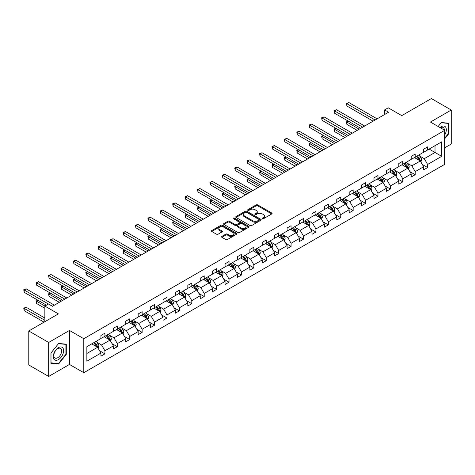 <?xml version="1.0" encoding="UTF-8"?>
<svg xmlns="http://www.w3.org/2000/svg" width="475" height="475" viewBox="0 0 475 475"><rect width="100%" height="100%" fill="white"/><g stroke="black" fill="none" stroke-linecap="round" stroke-linejoin="round"><path stroke-width="0.71" d="M262.396 218.726A0.772 0.445 0 0 0 263.488 218.726L271.783 213.934A1.104 0.635 0 0 0 272.11 213.483A1.104 0.635 0 0 0 271.783 213.032L257.729 204.915A1.104 0.635 0 0 0 256.168 204.915L247.867 209.707A0.772 0.445 0 0 0 247.641 210.021A0.772 0.445 0 0 0 247.867 210.342A0.772 0.445 0 0 0 248.959 210.342L250.034 209.718A3.533 2.042 0 0 1 255.033 209.718L256.203 210.395A3.533 2.042 0 0 1 257.242 211.838A3.533 2.042 0 0 1 256.203 213.281L255.128 213.904A0.772 0.445 0 0 0 254.903 214.219A0.772 0.445 0 0 0 255.128 214.534A0.772 0.445 0 0 0 256.221 214.534L257.296 213.91A3.533 2.042 0 0 1 262.295 213.91L263.465 214.587A3.533 2.042 0 0 1 264.504 216.03A3.533 2.042 0 0 1 263.465 217.473L262.396 218.096A0.772 0.445 0 0 0 262.164 218.411A0.772 0.445 0 0 0 262.396 218.726L262.396 218.096M444.766 147.767L451.25 144.026L451.25 110.034L431.359 98.551L401.761 115.633L388.235 107.825L384.619 109.915L384.619 114.511M48.67 376.449L69.475 364.438L69.475 330.446L48.67 342.457L48.67 376.449L28.779 364.966L28.779 330.974L58.377 313.886L44.852 306.078L44.852 321.7M48.67 342.457L28.779 330.974M221.884 236.39A1.104 0.635 0 0 0 221.558 236.841A1.104 0.635 0 0 0 221.884 237.292L225.827 239.566A1.104 0.635 0 0 0 227.388 239.566L236.603 234.246A1.104 0.635 0 0 0 236.924 233.795A1.104 0.635 0 0 0 236.603 233.344L222.543 225.227A1.104 0.635 0 0 0 220.982 225.227L211.767 230.553A1.104 0.635 0 0 0 211.446 230.998A1.104 0.635 0 0 0 211.767 231.45L216.535 234.205A1.104 0.635 0 0 0 218.096 234.205L222.039 231.925A1.104 0.635 0 0 0 222.359 231.473A1.104 0.635 0 0 0 222.039 231.022L219.676 229.662A2.957 1.704 0 0 1 218.809 228.451A2.957 1.704 0 0 1 220.632 226.878A2.957 1.704 0 0 1 223.856 227.246L233.106 232.59A2.957 1.704 0 0 1 233.973 233.795A2.957 1.704 0 0 1 232.15 235.374A2.957 1.704 0 0 1 228.932 235L227.388 234.11A1.104 0.635 0 0 0 225.827 234.11L221.884 236.39L221.884 237.292L225.827 235.03L225.827 234.11M44.852 306.078L48.468 303.988L52.446 306.286L388.598 112.213L384.619 109.915M69.475 330.446L83.796 338.717L444.766 130.31L444.766 164.303L83.796 372.709L83.796 338.717M451.25 110.034L430.445 122.045L444.766 130.31M250.111 225.548A1.104 0.635 0 0 0 251.673 225.548L260.888 220.228A1.104 0.635 0 0 0 261.214 219.777A1.104 0.635 0 0 0 260.888 219.325L246.834 211.209A1.104 0.635 0 0 0 245.272 211.209L236.057 216.529A1.104 0.635 0 0 0 235.731 216.98A1.104 0.635 0 0 0 236.057 217.431L250.111 225.548M233.67 218.892A0.772 0.445 0 0 1 234.454 219.005L234.454 218.084L248.746 226.332A1.104 0.635 0 0 1 249.072 226.783A1.104 0.635 0 0 1 248.746 227.234L239.531 232.554A1.104 0.635 0 0 1 237.969 232.554L223.909 224.443L223.909 223.541A1.104 0.635 0 0 0 223.588 223.992A1.104 0.635 0 0 0 223.909 224.443M223.909 223.541L227.857 221.261A1.104 0.635 0 0 1 229.419 221.261L235.119 224.556A1.104 0.635 0 0 0 236.681 224.556L239.299 223.042A1.104 0.635 0 0 0 239.62 222.591A1.104 0.635 0 0 0 239.299 222.14L233.362 218.714A0.772 0.445 0 0 1 233.136 218.399A0.772 0.445 0 0 1 233.611 217.989A0.772 0.445 0 0 1 234.454 218.084M86.86 346.685L100.943 338.556L100.943 335.481L104.922 333.183L104.922 336.258L113.353 331.39L113.353 328.314L117.331 326.016L117.331 329.092L125.762 324.223L125.762 321.147L129.74 318.85L129.74 321.925L138.178 317.057L138.178 313.981L142.156 311.683L142.156 314.759L150.587 309.89L150.587 306.814L154.565 304.517L154.565 307.598L162.996 302.729L162.996 299.648L166.974 297.35L166.974 300.432L175.412 295.563L175.412 292.481L179.39 290.189L179.39 293.265L187.821 288.396L187.821 285.315L191.799 283.023L191.799 286.098L200.236 281.23L200.236 278.154L204.214 275.856L204.214 278.932L212.646 274.063L212.646 270.988L216.624 268.69L216.624 271.765L225.055 266.897L225.055 263.821L229.033 261.523L229.033 264.599L237.47 259.73L237.47 256.654L241.448 254.357L241.448 257.438L249.88 252.563L249.88 249.488L253.858 247.19L253.858 250.272L262.289 245.403L262.289 242.321L266.267 240.023L266.267 243.105L274.704 238.236L274.704 235.155L278.683 232.863L278.683 235.938L287.114 231.07L287.114 227.994L291.092 225.696L291.092 228.772L299.529 223.903L299.529 220.828L303.507 218.53L303.507 221.605L311.938 216.737L311.938 213.661L315.917 211.363L315.917 214.439L324.348 209.57L324.348 206.494L328.326 204.197L328.326 207.272L336.763 202.403L336.763 199.328L340.741 197.03L340.741 200.112L349.173 195.243L349.173 192.161L353.151 189.863L353.151 192.945L361.582 188.076L361.582 184.995L365.56 182.703L365.56 185.778L373.997 180.91L373.997 177.828L377.975 175.536L377.975 178.612L386.407 173.743L386.407 170.667L390.385 168.37L390.385 171.445L398.822 166.577L398.822 163.501L402.794 161.203L402.794 164.279L411.231 159.41L411.231 156.334L415.209 154.037L415.209 157.112L423.641 152.243L423.641 149.168L427.619 146.87L427.619 149.952L441.702 141.817L441.702 156.334L427.619 164.463L427.619 167.544L423.641 169.836L423.641 166.761L415.209 171.629L415.209 174.705L411.231 177.003L411.231 173.927L402.794 178.796L402.794 181.872L398.822 184.169L398.822 181.094L390.385 185.963L390.385 189.038L386.407 191.336L386.407 188.26L377.975 193.129L377.975 196.205L373.997 198.502L373.997 195.427L365.56 200.296L365.56 203.371L361.582 205.669L361.582 202.588L353.151 207.456L353.151 210.538L349.173 212.836L349.173 209.754L340.741 214.623L340.741 217.704L336.763 219.996L336.763 216.921L328.326 221.789L328.326 224.871L324.348 227.163L324.348 224.087L315.917 228.956L315.917 232.032L311.938 234.329L311.938 231.254L303.507 236.123L303.507 239.198L299.529 241.496L299.529 238.42L291.092 243.289L291.092 246.365L287.114 248.662L287.114 245.587L278.683 250.456L278.683 253.531L274.704 255.829L274.704 252.748L266.267 257.622L266.267 260.698L262.289 262.996L262.289 259.914L253.858 264.783L253.858 267.864L249.88 270.162L249.88 267.081L241.448 271.949L241.448 275.031L237.47 277.323L237.47 274.247L229.033 279.116L229.033 282.192L225.055 284.489L225.055 281.414L216.624 286.283L216.624 289.358L212.646 291.656L212.646 288.58L204.214 293.449L204.214 296.525L200.236 298.822L200.236 295.747L191.799 300.616L191.799 303.691L187.821 305.989L187.821 302.913L179.39 307.782L179.39 310.858L175.412 313.156L175.412 310.074L166.974 314.943L166.974 318.024L162.996 320.322L162.996 317.241L154.565 322.109L154.565 325.191L150.587 327.483L150.587 324.407L142.156 329.276L142.156 332.358L138.178 334.649L138.178 331.574L129.74 336.442L129.74 339.518L125.762 341.816L125.762 338.74L117.331 343.609L117.331 346.685L113.353 348.983L113.353 345.907L104.922 350.776L104.922 353.851L100.943 356.149L100.943 353.073L86.86 361.202L86.86 346.685M104.12 336.716L110.01 340.118L101.579 344.987L96.971 342.327M101.579 344.987L104.922 350.776M110.01 340.118L113.353 345.907M100.943 337.82L101.579 338.188L104.922 336.258M116.535 329.555L122.419 332.951L113.988 337.82L109.387 335.16M113.988 337.82L117.331 343.609M122.419 332.951L125.762 338.74M113.353 330.653L113.988 331.022L117.331 329.092M128.945 322.388L134.835 325.785L126.397 330.653L121.796 327.993M126.397 330.653L129.74 336.442M134.835 325.785L138.178 331.574M125.762 323.487L126.397 323.855L129.74 321.925M141.36 315.222L147.244 318.618L138.813 323.487L134.205 320.833M138.813 323.487L142.156 329.276M147.244 318.618L150.587 324.407M138.178 316.326L138.813 316.688L142.156 314.759M153.769 308.055L159.659 311.452L151.222 316.326L146.621 313.666M151.222 316.326L154.565 322.109M159.659 311.452L162.996 317.241M150.587 309.16L151.222 309.528L154.565 307.598M166.179 300.889L172.069 304.291L163.638 309.16L159.03 306.5M163.638 309.16L166.974 314.943M172.069 304.291L175.412 310.074M162.996 301.993L163.638 302.361L166.974 300.432M178.594 293.722L184.478 297.124L176.047 301.993L171.439 299.333M176.047 301.993L179.39 307.782M184.478 297.124L187.821 302.913M175.412 294.827L176.047 295.195L179.39 293.265M191.003 286.556L196.893 289.958L188.456 294.827L183.855 292.167M188.456 294.827L191.799 300.616M196.893 289.958L200.236 295.747M187.821 287.66L188.456 288.028L191.799 286.098M203.413 279.395L209.303 282.791L200.872 287.66L196.264 285M200.872 287.66L204.214 293.449M209.303 282.791L212.646 288.58M200.236 280.493L200.872 280.862L204.214 278.932M215.828 272.228L221.712 275.625L213.281 280.493L208.679 277.833M213.281 280.493L216.624 286.283M221.712 275.625L225.055 281.414M212.646 273.327L213.281 273.695L216.624 271.765M228.237 265.062L234.127 268.458L225.69 273.327L221.089 270.673M225.69 273.327L229.033 279.116M234.127 268.458L237.47 274.247M225.055 266.16L225.69 266.528L229.033 264.599M240.653 257.895L246.537 261.292L238.106 266.16L233.498 263.506M238.106 266.16L241.448 271.949M246.537 261.292L249.88 267.081M237.47 259L238.106 259.362L241.448 257.438M253.062 250.729L258.952 254.131L250.515 259L245.913 256.34M250.515 259L253.858 264.783M258.952 254.131L262.289 259.914M249.88 251.833L250.515 252.201L253.858 250.272M265.472 243.562L271.362 246.964L262.93 251.833L258.323 249.173M262.93 251.833L266.267 257.622M271.362 246.964L274.704 252.748M262.289 244.667L262.93 245.035L266.267 243.105M277.887 236.396L283.771 239.798L275.34 244.667L270.732 242.007M275.34 244.667L278.683 250.456M283.771 239.798L287.114 245.587M274.704 237.5L275.34 237.868L278.683 235.938M290.296 229.229L296.186 232.631L287.749 237.5L283.147 234.84M287.749 237.5L291.092 243.289M296.186 232.631L299.529 238.42M287.114 230.333L287.749 230.702L291.092 228.772M302.706 222.068L308.596 225.465L300.164 230.333L295.557 227.673M300.164 230.333L303.507 236.123M308.596 225.465L311.938 231.254M299.529 223.167L300.164 223.535L303.507 221.605M315.121 214.902L321.005 218.298L312.574 223.167L307.972 220.507M312.574 223.167L315.917 228.956M321.005 218.298L324.348 224.087M311.938 216L312.574 216.368L315.917 214.439M327.53 207.735L333.42 211.132L324.983 216L320.382 213.346M324.983 216L328.326 221.789M333.42 211.132L336.763 216.921M324.348 208.84L324.983 209.202L328.326 207.272M339.946 200.569L345.83 203.965L337.398 208.84L332.791 206.18M337.398 208.84L340.741 214.623M345.83 203.965L349.173 209.754M336.763 201.673L337.398 202.041L340.741 200.112M352.355 193.402L358.245 196.804L349.808 201.673L345.206 199.013M349.808 201.673L353.151 207.456M358.245 196.804L361.582 202.588M349.173 194.507L349.808 194.875L353.151 192.945M364.764 186.236L370.654 189.638L362.223 194.507L357.616 191.847M362.223 194.507L365.56 200.296M370.654 189.638L373.997 195.427M361.582 187.34L362.223 187.708L365.56 185.778M377.18 179.069L383.064 182.471L374.633 187.34L370.025 184.68M374.633 187.34L377.975 193.129M383.064 182.471L386.407 188.26M373.997 180.173L374.633 180.542L377.975 178.612M389.589 171.908L395.479 175.305L387.042 180.173L382.44 177.513M387.042 180.173L390.385 185.963M395.479 175.305L398.822 181.094M386.407 173.007L387.042 173.375L390.385 171.445M401.998 164.742L407.888 168.138L399.457 173.007L394.85 170.347M399.457 173.007L402.794 178.796M407.888 168.138L411.231 173.927M398.822 165.84L399.457 166.208L402.794 164.279M414.414 157.575L420.298 160.972L411.867 165.84L407.259 163.186M411.867 165.84L415.209 171.629M420.298 160.972L423.641 166.761M411.231 158.674L411.867 159.042L415.209 157.112M429.133 149.079L435.017 152.475L424.276 158.674L419.674 156.02M424.276 158.674L427.619 164.463M441.702 156.334L435.017 152.475L435.017 145.677L441.702 141.817M69.475 364.438L83.796 372.709M423.641 151.513L424.276 151.875L427.619 149.952M86.86 353.483L97.601 347.284L91.711 343.882M97.601 347.284L100.943 353.073M422.328 164.487L427.619 167.544M409.919 171.653L415.209 174.705M397.504 178.82L402.794 181.872M385.094 185.986L390.385 189.038M372.685 193.153L377.975 196.205M360.27 200.313L365.56 203.371M347.86 207.48L353.151 210.538M335.451 214.647L340.741 217.704M323.036 221.813L328.326 224.871M310.626 228.98L315.917 232.032M298.211 236.146L303.507 239.198M285.802 243.313L291.092 246.365M273.392 250.479L278.683 253.531M260.977 257.64L266.267 260.698M248.567 264.807L253.858 267.864M236.158 271.973L241.448 275.031M223.743 279.14L229.033 282.192M211.333 286.306L216.624 289.358M198.918 293.473L204.214 296.525M186.509 300.639L191.799 303.691M174.099 307.8L179.39 310.858M161.684 314.967L166.974 318.024M149.275 322.133L154.565 325.191M136.865 329.3L142.156 332.358M124.45 336.466L129.74 339.518M112.041 343.633L117.331 346.685M99.625 350.799L104.922 353.851M444.766 138.7L448.982 133.457L448.982 123.221L441.305 122.532L438.128 126.481M66.292 354.397L66.292 344.161L58.615 343.478L50.938 353.026L50.938 363.268L58.615 363.951L66.292 354.397L65.894 354.172M262.705 218.833L263.465 218.393A3.533 2.042 0 0 0 264.504 216.95L264.504 216.03M257.242 211.838L257.242 212.758A3.533 2.042 0 0 1 256.203 214.201L255.437 214.641M271.771 213.946L257.729 205.835A1.104 0.635 0 0 0 256.168 205.835L248.176 210.449M260.876 220.234L246.834 212.129A1.104 0.635 0 0 0 245.272 212.129L236.069 217.437M258.94 220.091A0.772 0.445 0 0 0 259.166 219.777A0.772 0.445 0 0 0 258.94 219.456L246.596 212.337A0.772 0.445 0 0 0 245.504 212.337L244.376 212.99A3.533 2.042 0 0 0 243.337 214.433A3.533 2.042 0 0 0 244.376 215.876L252.807 220.744A3.533 2.042 0 0 0 257.806 220.744L258.94 220.091L258.94 221.006A0.772 0.445 0 0 0 259.166 220.691L259.166 219.777M243.337 214.433L243.337 215.347A3.533 2.042 0 0 0 244.376 216.79L244.376 215.876M258.94 221.006L257.806 221.665A3.533 2.042 0 0 1 252.807 221.665L244.376 216.79M223.927 224.449L227.857 222.181L227.857 221.261M239.62 222.591L239.62 223.511A1.104 0.635 0 0 1 239.299 223.963L236.681 225.471A1.104 0.635 0 0 1 235.119 225.471L229.419 222.181A1.104 0.635 0 0 0 227.857 222.181M234.454 219.005L248.734 227.246M241.033 227.97A2.957 1.704 0 0 0 244.257 228.338A2.957 1.704 0 0 0 246.08 226.765A2.957 1.704 0 0 0 245.213 225.554L241.953 223.672A1.104 0.635 0 0 0 240.392 223.672L237.773 225.186A1.104 0.635 0 0 0 237.453 225.637A1.104 0.635 0 0 0 237.773 226.088L241.033 227.97L241.033 228.885A2.957 1.704 0 0 0 244.257 229.259A2.957 1.704 0 0 0 246.08 227.679L246.08 226.765M237.453 225.637L237.453 226.557A1.104 0.635 0 0 0 237.773 227.002L237.773 226.088M241.033 228.885L237.773 227.002M233.973 233.795L233.973 234.715A2.957 1.704 0 0 1 232.15 236.289A2.957 1.704 0 0 1 228.932 235.921L227.388 235.03A1.104 0.635 0 0 0 225.827 235.03M218.809 228.451L218.809 229.372A2.957 1.704 0 0 0 219.676 230.577L219.676 229.662M222.021 231.937L219.676 230.577M236.586 234.258L222.543 226.148A1.104 0.635 0 0 0 220.982 226.148L211.785 231.462M448.584 133.226L448.982 133.457M57.802 363.482L58.615 363.951M420.903 162.023L421.64 159.909A2.981 1.722 -120 0 0 420.684 157.368L418.897 154.987M415.696 158.317L414.918 157.278M348.401 121.208L346.887 122.081L346.887 124.379L357.206 130.334M419.858 160.716L420.025 160.033A2.981 1.722 -120 0 0 419.176 158.24L417.388 155.859M416.64 156.287L418.606 158.911A1.52 0.879 60 0 1 418.885 159.374L420.025 160.033M416.433 156.406L418.22 158.792A2.981 1.722 60 0 1 418.962 160.2M346.887 124.379L346.453 121.826L359.195 129.188M346.453 121.826L348.228 121.107M375.108 119.997L346.887 103.704L348.876 102.558L377.097 118.851M373.118 121.149L346.887 106.002L346.887 103.704L346.453 103.455L348.876 102.558M346.887 106.002L346.453 103.455M408.494 169.189L409.224 167.075A2.981 1.722 -120 0 0 408.274 164.534L406.487 162.147M403.287 165.478L402.509 164.445M335.991 128.375L334.477 129.248L334.477 131.545L344.797 137.501M407.449 167.883L407.615 167.2A2.981 1.722 -120 0 0 406.76 165.407L404.973 163.02M404.231 163.453L406.196 166.078A1.52 0.879 60 0 1 406.469 166.541L407.615 167.2M404.023 163.572L405.81 165.959A2.981 1.722 60 0 1 406.553 167.366M334.477 131.545L334.038 128.992L346.786 136.355M334.038 128.992L335.813 128.274M396.085 176.35L396.815 174.242A2.981 1.722 -120 0 0 395.865 171.701L394.078 169.314M390.872 172.645L390.1 171.612M323.576 135.541L322.068 136.414L322.068 138.712L332.387 144.667M395.04 175.049L395.206 174.367A2.981 1.722 -120 0 0 394.351 172.573L392.564 170.187M391.816 170.62L393.781 173.244A1.52 0.879 60 0 1 394.06 173.708L395.206 174.367M391.608 170.739L393.395 173.126A2.981 1.722 60 0 1 394.137 174.533M322.068 138.712L321.628 136.159L334.376 143.515M321.628 136.159L323.404 135.44M362.698 127.163L334.477 110.871L336.466 109.725L364.687 126.018M360.709 128.315L334.477 113.169L334.477 110.871L334.038 110.622L336.466 109.725M334.477 113.169L334.038 110.622M350.289 134.33L322.068 118.038L324.057 116.892L352.278 133.184M348.3 135.482L322.068 120.335L322.068 118.038L321.628 117.788L324.057 116.892M322.068 120.335L321.628 117.788M444.766 134.852A7.315 4.222 120 0 0 445.627 133.077A7.315 4.222 120 0 0 445.301 126.724A7.315 4.222 120 0 0 439.969 127.543M444.333 130.061A5.54 3.194 120 0 0 443.187 127.466A5.54 3.194 120 0 0 440.367 127.769M438.146 126.492L441.144 122.758L448.584 123.423L448.584 133.344L444.766 138.094M448.091 123.138L448.584 123.423M62.932 354.023A7.315 4.222 120 0 0 61.043 346.958A7.315 4.222 120 0 0 53.978 353.222A7.315 4.222 120 0 0 55.872 360.287A7.315 4.222 120 0 0 62.932 354.023M61.121 353.507A5.54 3.194 120 0 0 60.497 348.407A5.54 3.194 120 0 0 54.34 352.901A5.54 3.194 120 0 0 54.963 358.002A5.54 3.194 120 0 0 61.121 353.507M51.015 362.876L51.015 352.961L58.455 343.704L65.894 344.369L65.894 354.285L58.455 363.541L50.938 362.829M65.402 344.084L65.894 344.369M383.669 183.516L384.4 181.402A2.981 1.722 -120 0 0 383.45 178.867L381.662 176.48M378.462 179.811L377.684 178.778M311.167 142.708L309.652 143.581L309.652 145.873L319.972 151.834M382.624 182.216L382.791 181.533A2.981 1.722 -120 0 0 381.942 179.74L380.154 177.353M379.406 177.787L381.372 180.411A1.52 0.879 60 0 1 381.645 180.868L382.791 181.533M379.198 177.905L380.986 180.292A2.981 1.722 60 0 1 381.728 181.699M309.652 145.873L309.219 143.325L321.961 150.682M309.219 143.325L310.988 142.607M337.873 141.497L309.652 125.204L311.642 124.058L339.863 140.351M335.884 142.643L309.652 127.502L309.652 125.204L309.219 124.949L311.642 124.058M309.652 127.502L309.219 124.949M371.26 190.683L371.99 188.569A2.981 1.722 -120 0 0 371.04 186.034L369.253 183.647M366.047 186.978L365.275 185.945M298.757 149.868L297.243 150.741L297.243 153.039L307.562 159M370.215 189.382L370.381 188.7A2.981 1.722 -120 0 0 369.526 186.907L367.739 184.52M366.997 184.953L368.962 187.578A1.52 0.879 60 0 1 369.235 188.035L370.381 188.7M366.789 185.072L368.57 187.453A2.981 1.722 60 0 1 369.318 188.866M297.243 153.039L296.804 150.492L309.552 157.848M296.804 150.492L298.579 149.768M325.464 148.663L297.243 132.371L299.232 131.219L327.453 147.517M323.475 149.809L297.243 134.668L297.243 132.371L296.804 132.115L299.232 131.219M297.243 134.668L296.804 132.115M358.845 197.849L359.581 195.736A2.981 1.722 -120 0 0 358.625 193.194L356.844 190.813M353.637 194.144L352.866 193.111M286.342 157.035L284.834 157.908L284.834 160.206L295.147 166.161M357.8 196.549L357.972 195.866A2.981 1.722 -120 0 0 357.117 194.067L355.33 191.686M354.582 192.12L356.547 194.738A1.52 0.879 60 0 1 356.826 195.201L357.972 195.866M354.374 192.238L356.161 194.619A2.981 1.722 60 0 1 356.903 196.027M284.834 160.206L284.394 157.658L297.136 165.015M284.394 157.658L286.17 156.934M313.049 155.83L284.834 139.537L286.823 138.385L315.038 154.678M311.06 156.976L284.834 141.835L284.834 139.537L284.394 139.282L286.823 138.385M284.834 141.835L284.394 139.282M346.435 205.016L347.166 202.902A2.981 1.722 -120 0 0 346.216 200.361L344.428 197.98M341.228 201.311L340.45 200.278M273.933 164.202L272.418 165.074L272.418 167.372L282.738 173.328M345.39 203.716L345.557 203.027A2.981 1.722 -120 0 0 344.702 201.234L342.92 198.853M342.172 199.28L344.137 201.905A1.52 0.879 60 0 1 344.411 202.368L345.557 203.027M341.964 199.405L343.752 201.786A2.981 1.722 60 0 1 344.494 203.193M272.418 167.372L271.979 164.825L284.727 172.182M271.979 164.825L273.754 164.101M300.639 162.996L272.418 146.704L274.408 145.552L302.628 161.844M298.65 164.142L272.418 148.996L272.418 146.704L271.979 146.448L274.408 145.552M272.418 148.996L271.979 146.448M334.026 212.183L334.756 210.069A2.981 1.722 -120 0 0 333.806 207.527L332.019 205.147M328.813 208.477L328.041 207.438M261.517 171.368L260.009 172.241L260.009 174.539L270.328 180.494M332.981 210.882L333.147 210.193A2.981 1.722 -120 0 0 332.292 208.4L330.505 206.019M329.757 206.447L331.722 209.071A1.52 0.879 60 0 1 332.001 209.534L333.147 210.193M329.549 206.566L331.336 208.953A2.981 1.722 60 0 1 332.078 210.36M260.009 174.539L259.57 171.986L272.317 179.348M259.57 171.986L261.345 171.267M288.23 170.163L260.009 153.864L261.998 152.718L290.219 169.011M286.241 171.309L260.009 156.162L260.009 153.864L259.57 153.615L261.998 152.718M260.009 156.162L259.57 153.615M321.611 219.349L322.347 217.235A2.981 1.722 -120 0 0 321.391 214.694L319.604 212.307M316.403 215.638L315.626 214.605M249.108 178.535L247.594 179.408L247.594 181.705L257.913 187.661M320.566 218.043L320.732 217.36A2.981 1.722 -120 0 0 319.883 215.567L318.096 213.18M317.348 213.613L319.313 216.238A1.52 0.879 60 0 1 319.592 216.701L320.732 217.36M317.14 213.732L318.927 216.119A2.981 1.722 60 0 1 319.669 217.526M247.594 181.705L247.16 179.152L259.902 186.515M247.16 179.152L248.936 178.434M275.815 177.323L247.594 161.031L249.583 159.885L277.804 176.178M273.826 178.475L247.594 163.329L247.594 161.031L247.16 160.782L249.583 159.885M247.594 163.329L247.16 160.782M309.201 226.51L309.932 224.402A2.981 1.722 -120 0 0 308.982 221.861L307.194 219.474M303.994 222.805L303.216 221.772M236.698 185.701L235.184 186.574L235.184 188.872L245.504 194.827M308.156 225.209L308.322 224.527A2.981 1.722 -120 0 0 307.468 222.733L305.68 220.347M304.938 220.78L306.903 223.404A1.52 0.879 60 0 1 307.177 223.868L308.322 224.527M304.73 220.899L306.517 223.286A2.981 1.722 60 0 1 307.26 224.693M235.184 188.872L234.745 186.319L247.493 193.681M234.745 186.319L236.52 185.6M263.405 184.49L235.184 168.197L237.173 167.052L265.394 183.344M261.416 185.642L235.184 170.495L235.184 168.197L234.745 167.948L237.173 167.052M235.184 170.495L234.745 167.948M296.792 233.676L297.522 231.562A2.981 1.722 -120 0 0 296.572 229.027L294.785 226.64M291.579 229.971L290.807 228.938M224.283 192.868L222.775 193.741L222.775 196.033L233.094 201.994M295.747 232.376L295.913 231.693A2.981 1.722 -120 0 0 295.058 229.9L293.271 227.513M292.523 227.947L294.488 230.571A1.52 0.879 60 0 1 294.767 231.034L295.913 231.693M292.315 228.065L294.102 230.452A2.981 1.722 60 0 1 294.844 231.859M222.775 196.033L222.336 193.485L235.083 200.842M222.336 193.485L224.111 192.767M250.996 191.657L222.775 175.364L224.764 174.218L252.985 190.511M249.007 192.808L222.775 177.662L222.775 175.364L222.336 175.115L224.764 174.218M222.775 177.662L222.336 175.115M284.377 240.843L285.107 238.729A2.981 1.722 -120 0 0 284.157 236.194L282.37 233.807M279.169 237.138L278.392 236.105M211.874 200.028L210.36 200.901L210.36 203.199L220.679 209.16M283.332 239.542L283.498 238.86A2.981 1.722 -120 0 0 282.649 237.067L280.862 234.68M280.113 235.113L282.079 237.737A1.52 0.879 60 0 1 282.352 238.195L283.498 238.86M279.906 235.232L281.693 237.619A2.981 1.722 60 0 1 282.435 239.026M210.36 203.199L209.926 200.652L222.668 208.008M209.926 200.652L211.696 199.928M238.581 198.823L210.36 182.531L212.349 181.385L240.57 197.677M236.592 199.969L210.36 184.828L210.36 182.531L209.926 182.275L212.349 181.385M210.36 184.828L209.926 182.275M271.967 248.009L272.697 245.896A2.981 1.722 -120 0 0 271.748 243.36L269.96 240.973M266.754 244.304L265.982 243.271M199.464 207.195L197.95 208.068L197.95 210.366L208.27 216.327M270.922 246.709L271.088 246.026A2.981 1.722 -120 0 0 270.233 244.233L268.446 241.846M267.704 242.28L269.669 244.904A1.52 0.879 60 0 1 269.942 245.361L271.088 246.026M267.496 242.398L269.277 244.779A2.981 1.722 60 0 1 270.026 246.192M197.95 210.366L197.511 207.818L210.259 215.175M197.511 207.818L199.286 207.094M226.171 205.99L197.95 189.697L199.939 188.545L228.16 204.838M224.182 207.136L197.95 191.995L197.95 189.697L197.511 189.442L199.939 188.545M197.95 191.995L197.511 189.442M259.552 255.176L260.288 253.062A2.981 1.722 -120 0 0 259.332 250.521L257.551 248.14M254.345 251.471L253.573 250.438M187.049 214.362L185.541 215.234L185.541 217.532L195.854 223.487M258.507 253.876L258.679 253.187A2.981 1.722 -120 0 0 257.824 251.394L256.037 249.013M255.289 249.44L257.254 252.065A1.52 0.879 60 0 1 257.533 252.528L258.679 253.187M255.081 249.565L256.868 251.946A2.981 1.722 60 0 1 257.61 253.353M185.541 217.532L185.102 214.985L197.843 222.342M185.102 214.985L186.877 214.261M213.756 213.156L185.541 196.864L187.53 195.712L215.745 212.004M211.767 214.302L185.541 199.156L185.541 196.864L185.102 196.608L187.53 195.712M185.541 199.156L185.102 196.608M247.143 262.342L247.873 260.229A2.981 1.722 -120 0 0 246.923 257.688L245.136 255.307M241.935 258.637L241.158 257.604M174.64 221.528L173.126 222.401L173.126 224.699L183.445 230.654M246.098 261.042L246.264 260.353A2.981 1.722 -120 0 0 245.409 258.56L243.627 256.179M242.879 256.607L244.845 259.231A1.52 0.879 60 0 1 245.118 259.694L246.264 260.353M242.672 256.732L244.459 259.113A2.981 1.722 60 0 1 245.201 260.52M173.126 224.699L172.686 222.152L185.434 229.508M172.686 222.152L174.462 221.427M201.347 220.323L173.126 204.03L175.115 202.878L203.336 219.171M199.357 221.469L173.126 206.322L173.126 204.03L172.686 203.775L175.115 202.878M173.126 206.322L172.686 203.775M234.733 269.509L235.463 267.395A2.981 1.722 -120 0 0 234.513 264.854L232.726 262.473M229.52 265.804L228.748 264.765M162.224 228.695L160.716 229.567L160.716 231.865L171.036 237.821M233.688 268.203L233.854 267.52A2.981 1.722 -120 0 0 232.999 265.727L231.212 263.346M230.464 263.773L232.435 266.398A1.52 0.879 60 0 1 232.708 266.861L233.854 267.52M230.256 263.892L232.043 266.279A2.981 1.722 60 0 1 232.786 267.686M160.716 231.865L160.277 229.312L173.025 236.675M160.277 229.312L162.052 228.594M188.937 227.483L160.716 211.191L162.705 210.045L190.926 226.338M186.948 228.635L160.716 213.489L160.716 211.191L160.277 210.942L162.705 210.045M160.716 213.489L160.277 210.942M222.318 276.676L223.054 274.562A2.981 1.722 -120 0 0 222.098 272.021L220.311 269.634M217.111 272.965L216.333 271.932M149.815 235.861L148.301 236.734L148.301 239.032L158.62 244.987M221.273 275.369L221.439 274.687A2.981 1.722 -120 0 0 220.59 272.893L218.803 270.507M218.055 270.94L220.02 273.564A1.52 0.879 60 0 1 220.299 274.027L221.439 274.687M217.847 271.059L219.634 273.446A2.981 1.722 60 0 1 220.376 274.853M148.301 239.032L147.868 236.479L160.609 243.841M147.868 236.479L149.643 235.76M176.522 234.65L148.301 218.357L150.29 217.212L178.511 233.504M174.533 235.802L148.301 220.655L148.301 218.357L147.868 218.108L150.29 217.212M148.301 220.655L147.868 218.108M209.908 283.836L210.639 281.728A2.981 1.722 -120 0 0 209.689 279.187L207.902 276.8M204.701 280.131L203.923 279.098M137.406 243.028L135.892 243.901L135.892 246.198L146.211 252.154M208.863 282.536L209.03 281.853A2.981 1.722 -120 0 0 208.175 280.06L206.388 277.673M205.645 278.107L207.611 280.731A1.52 0.879 60 0 1 207.884 281.194L209.03 281.853M205.438 278.225L207.225 280.612A2.981 1.722 60 0 1 207.967 282.019M135.892 246.198L135.452 243.645L148.2 251.002M135.452 243.645L137.227 242.927M164.112 241.817L135.892 225.524L137.881 224.378L166.102 240.671M162.123 242.968L135.892 227.822L135.892 225.524L135.452 225.275L137.881 224.378M135.892 227.822L135.452 225.275M197.499 291.003L198.229 288.889A2.981 1.722 -120 0 0 197.279 286.354L195.492 283.967M192.286 287.298L191.514 286.265M124.99 250.194L123.482 251.067L123.482 253.359L133.802 259.32M196.454 289.702L196.62 289.02A2.981 1.722 -120 0 0 195.765 287.227L193.978 284.84M193.23 285.273L195.195 287.897A1.52 0.879 60 0 1 195.474 288.355L196.62 289.02M193.022 285.392L194.809 287.779A2.981 1.722 60 0 1 195.552 289.186M123.482 253.359L123.043 250.812L135.791 258.168M123.043 250.812L124.818 250.093M151.703 248.983L123.482 232.691L125.471 231.545L153.692 247.837M149.714 250.129L123.482 234.988L123.482 232.691L123.043 232.435L125.471 231.545M123.482 234.988L123.043 232.435M185.084 298.169L185.814 296.056A2.981 1.722 -120 0 0 184.864 293.52L183.077 291.133M179.877 294.464L179.099 293.431M112.581 257.355L111.067 258.228L111.067 260.526L121.386 266.487M184.039 296.869L184.205 296.186A2.981 1.722 -120 0 0 183.356 294.393L181.569 292.006M180.821 292.44L182.786 295.064A1.52 0.879 60 0 1 183.059 295.521L184.205 296.186M180.613 292.558L182.4 294.939A2.981 1.722 60 0 1 183.142 296.353M111.067 260.526L110.633 257.978L123.375 265.335M110.633 257.978L112.403 257.254M139.288 256.15L111.067 239.857L113.056 238.705L141.277 255.004M137.299 257.296L111.067 242.155L111.067 239.857L110.633 239.602L113.056 238.705M111.067 242.155L110.633 239.602M172.674 305.336L173.405 303.222A2.981 1.722 -120 0 0 172.455 300.681L170.667 298.3M167.461 301.631L166.689 300.598M100.172 264.522L98.657 265.394L98.657 267.692L108.977 273.647M171.629 304.036L171.796 303.353A2.981 1.722 -120 0 0 170.941 301.554L169.153 299.173M168.411 299.606L170.377 302.225A1.52 0.879 60 0 1 170.65 302.688L171.796 303.353M168.203 299.725L169.985 302.106A2.981 1.722 60 0 1 170.733 303.513M98.657 267.692L98.218 265.145L110.966 272.502M98.218 265.145L99.993 264.421M126.878 263.316L98.657 247.024L100.647 245.872L128.868 262.164M124.889 264.462L98.657 249.322L98.657 247.024L98.218 246.768L100.647 245.872M98.657 249.322L98.218 246.768M160.259 312.503L160.995 310.389A2.981 1.722 -120 0 0 160.039 307.848L158.258 305.467M155.052 308.798L154.28 307.764M87.756 271.688L86.248 272.561L86.248 274.859L96.562 280.814M159.214 311.202L159.386 310.513A2.981 1.722 -120 0 0 158.531 308.72L156.744 306.339M155.996 306.767L157.961 309.391A1.52 0.879 60 0 1 158.24 309.854L159.386 310.513M155.788 306.892L157.575 309.272A2.981 1.722 60 0 1 158.317 310.68M86.248 274.859L85.809 272.312L98.551 279.668M85.809 272.312L87.584 271.587M114.463 270.483L86.248 254.19L88.237 253.038L116.452 269.331M112.474 271.629L86.248 256.482L86.248 254.19L85.809 253.935L88.237 253.038M86.248 256.482L85.809 253.935M147.85 319.669L148.58 317.555A2.981 1.722 -120 0 0 147.63 315.014L145.843 312.633M142.643 315.964L141.865 314.925M75.347 278.855L73.833 279.728L73.833 282.025L84.152 287.981M146.805 318.369L146.971 317.68A2.981 1.722 -120 0 0 146.116 315.887L144.335 313.506M143.587 313.933L145.552 316.558A1.52 0.879 60 0 1 145.825 317.021L146.971 317.68M143.379 314.052L145.166 316.439A2.981 1.722 60 0 1 145.908 317.846M73.833 282.025L73.393 279.472L86.141 286.835M73.393 279.472L75.169 278.754M102.054 277.649L73.833 261.351L75.822 260.205L104.043 276.498M100.065 278.795L73.833 263.649L73.833 261.351L73.393 261.102L75.822 260.205M73.833 263.649L73.393 261.102M135.44 326.836L136.171 324.722A2.981 1.722 -120 0 0 135.221 322.181L133.433 319.794M130.227 323.125L129.455 322.092M62.932 286.021L61.423 286.894L61.423 289.192L71.743 295.147M134.395 325.529L134.562 324.847A2.981 1.722 -120 0 0 133.707 323.053L131.919 320.667M131.171 321.1L133.143 323.724A1.52 0.879 60 0 1 133.416 324.188L134.562 324.847M130.963 321.219L132.751 323.606A2.981 1.722 60 0 1 133.493 325.013M61.423 289.192L60.984 286.639L73.732 294.001M60.984 286.639L62.759 285.92M89.644 284.81L61.423 268.517L63.413 267.372L91.633 283.664M87.655 285.962L61.423 270.815L61.423 268.517L60.984 268.268L63.413 267.372M61.423 270.815L60.984 268.268M123.025 333.996L123.761 331.888A2.981 1.722 -120 0 0 122.805 329.347L121.018 326.96M117.818 330.291L117.04 329.258M50.522 293.188L49.008 294.061L49.008 296.358L59.328 302.314M121.98 332.696L122.146 332.013A2.981 1.722 -120 0 0 121.297 330.22L119.51 327.833M118.762 328.267L120.727 330.891A1.52 0.879 60 0 1 121.006 331.354L122.146 332.013M118.554 328.385L120.341 330.772A2.981 1.722 60 0 1 121.083 332.179M49.008 296.358L48.575 293.805L61.317 301.168M48.575 293.805L50.35 293.087M77.229 291.977L49.008 275.684L50.997 274.538L79.218 290.831M75.24 293.128L49.008 277.982L49.008 275.684L48.575 275.435L50.997 274.538M49.008 277.982L48.575 275.435M110.616 341.163L111.346 339.049A2.981 1.722 -120 0 0 110.396 336.514L108.609 334.127M105.408 337.458L104.631 336.425M38.113 300.354L36.599 301.227L36.599 303.519L44.852 308.287M109.571 339.863L109.737 339.18A2.981 1.722 -120 0 0 108.882 337.387L107.095 335M106.353 335.433L108.318 338.058A1.52 0.879 60 0 1 108.591 338.521L109.737 339.18M106.145 335.552L107.932 337.939A2.981 1.722 60 0 1 108.674 339.346M36.599 303.519L36.159 300.972L44.929 306.037M36.159 300.972L37.935 300.253M64.82 299.143L36.599 282.851L38.588 281.705L66.809 297.997M62.831 300.295L36.599 285.148L36.599 282.851L36.159 282.601L38.588 281.705M36.599 285.148L36.159 282.601M98.206 348.329L98.937 346.216A2.981 1.722 -120 0 0 97.987 343.68L96.199 341.293M92.993 344.624L92.221 343.591M44.852 318.024L26.178 307.242L24.189 308.388L24.189 310.686L44.056 322.157M97.161 347.029L97.327 346.346A2.981 1.722 -120 0 0 96.472 344.553L94.685 342.166M93.937 342.6L95.903 345.224A1.52 0.879 60 0 1 96.182 345.681L97.327 346.346M93.729 342.718L95.517 345.105A2.981 1.722 60 0 1 96.259 346.512M24.189 310.686L23.75 308.138L44.852 320.322M23.75 308.138L26.178 307.242M48.432 304.012L24.189 290.017L26.178 288.871L54.399 305.164M46.443 305.164L24.189 292.315L24.189 290.017L23.75 289.762L26.178 288.871M24.189 292.315L23.75 289.762M263.465 218.393L263.465 217.473M255.128 214.534L255.128 213.904M256.203 214.201L256.203 213.281M247.867 210.342L247.867 209.707M256.168 205.835L256.168 204.915M257.729 205.835L257.729 204.915M271.783 213.934L271.783 213.032M236.057 217.431L236.057 216.529M245.272 212.129L245.272 211.209M246.834 212.129L246.834 211.209M260.888 220.228L260.888 219.325M252.807 221.665L252.807 220.744M257.806 221.665L257.806 220.744M229.419 222.181L229.419 221.261M235.119 225.471L235.119 224.556M236.681 225.471L236.681 224.556M239.299 223.963L239.299 223.042M248.746 227.234L248.746 226.332M227.388 235.03L227.388 234.11M228.932 235.921L228.932 235M222.039 231.925L222.039 231.022M211.767 231.45L211.767 230.553M220.982 226.148L220.982 225.227M222.543 226.148L222.543 225.227M236.603 234.246L236.603 233.344M420.084 160.847L421.616 159.962M419.176 158.24L420.684 157.368M417.371 159.279L418.22 158.792M407.675 168.013L409.207 167.129M406.76 165.407L408.274 164.534M404.961 166.446L405.81 165.959M395.265 175.18L396.791 174.295M394.351 172.573L395.865 171.701M392.546 173.612L393.395 173.126M382.85 182.347L384.382 181.462M381.942 179.74L383.45 178.867M380.137 180.779L380.986 180.292M370.441 189.513L371.973 188.628M369.526 186.907L371.04 186.034M367.727 187.946L368.57 187.453M358.025 196.68L359.557 195.795M357.117 194.067L358.625 193.194M355.312 195.112L356.161 194.619M345.616 203.846L347.148 202.962M344.702 201.234L346.216 200.361M342.902 202.279L343.752 201.786M333.207 211.007L334.738 210.128M332.292 208.4L333.806 207.527M330.487 209.445L331.336 208.953M320.791 218.173L322.323 217.289M319.883 215.567L321.391 214.694M318.078 216.606L318.927 216.119M308.382 225.34L309.914 224.455M307.468 222.733L308.982 221.861M305.668 223.773L306.517 223.286M295.973 232.507L297.498 231.622M295.058 229.9L296.572 229.027M293.253 230.939L294.102 230.452M283.557 239.673L285.089 238.788M282.649 237.067L284.157 236.194M280.844 238.106L281.693 237.619M271.148 246.84L272.68 245.955M270.233 244.233L271.748 243.36M268.434 245.272L269.277 244.779M258.733 254.006L260.264 253.122M257.824 251.394L259.332 250.521M256.019 252.439L256.868 251.946M246.323 261.173L247.855 260.288M245.409 258.56L246.923 257.688M243.61 259.605L244.459 259.113M233.914 268.333L235.446 267.449M232.999 265.727L234.513 264.854M231.194 266.766L232.043 266.279M221.498 275.5L223.03 274.615M220.59 272.893L222.098 272.021M218.785 273.933L219.634 273.446M209.089 282.667L210.621 281.782M208.175 280.06L209.689 279.187M206.376 281.099L207.225 280.612M196.68 289.833L198.206 288.948M195.765 287.227L197.279 286.354M193.96 288.266L194.809 287.779M184.264 297L185.796 296.115M183.356 294.393L184.864 293.52M181.551 295.432L182.4 294.939M171.855 304.166L173.387 303.282M170.941 301.554L172.455 300.681M169.142 302.599L169.985 302.106M159.44 311.333L160.972 310.448M158.531 308.72L160.039 307.848M156.726 309.765L157.575 309.272M147.03 318.493L148.562 317.615M146.116 315.887L147.63 315.014M144.317 316.926L145.166 316.439M134.621 325.66L136.153 324.775M133.707 323.053L135.221 322.181M131.902 324.093L132.751 323.606M122.206 332.827L123.737 331.942M121.297 330.22L122.805 329.347M119.492 331.259L120.341 330.772M109.796 339.993L111.328 339.108M108.882 337.387L110.396 336.514M107.083 338.426L107.932 337.939M97.387 347.16L98.913 346.275M96.472 344.553L97.987 343.68M94.668 345.592L95.517 345.105"/></g></svg>

